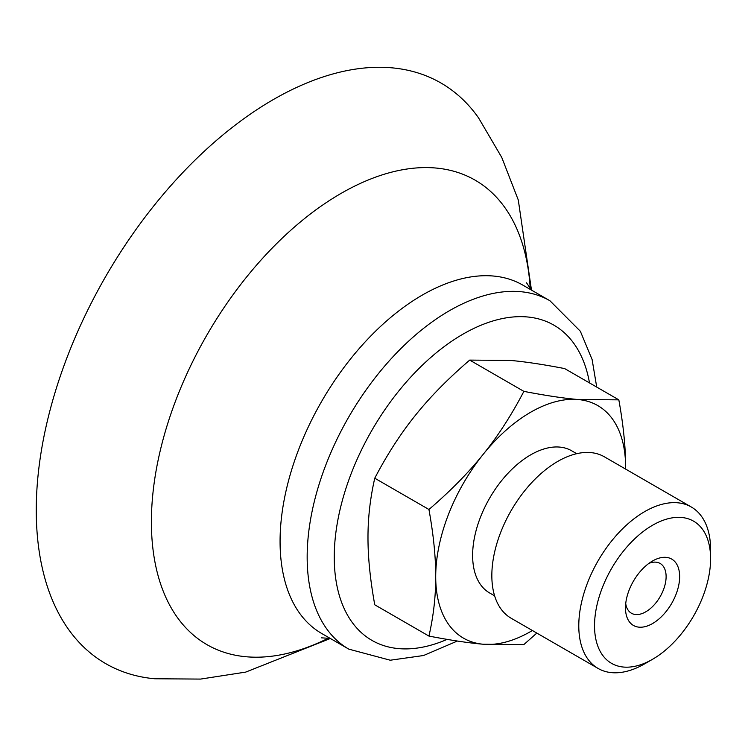 <?xml version="1.0" encoding="UTF-8"?>
<svg xmlns="http://www.w3.org/2000/svg" width="748" height="748" viewBox="0 0 748 748"><rect width="100%" height="100%" fill="white"/><g stroke="black" fill="none" stroke-linecap="round" stroke-linejoin="round"><path stroke-width="1.12" d="M648.937 563.356A28.733 16.587 -60 0 1 660.157 563.468A28.733 16.587 -60 0 1 666.113 576.624A28.733 16.587 -60 0 1 653.565 605.534A28.733 16.587 -60 0 1 631.424 613.238A28.733 16.587 -60 0 1 625.721 603.571M625.478 607.9A38.307 22.122 120 0 0 652.565 623.542A38.307 22.122 120 0 0 679.652 576.624A38.307 22.122 120 0 0 652.565 560.981A38.307 22.122 120 0 0 625.478 607.9M710.6 558.756A82.074 47.386 -60 0 1 652.565 659.278A82.074 47.386 -60 0 1 594.529 625.767A82.074 47.386 -60 0 1 652.565 525.246A82.074 47.386 -60 0 1 710.6 558.756L710.6 549.668A93.201 53.809 -60 0 0 691.292 507.004L604.347 456.804A93.201 53.809 -60 0 0 532.529 481.768A93.201 53.809 -60 0 0 491.838 575.567A93.201 53.809 -60 0 0 511.146 618.241L598.091 668.441A93.201 53.809 -60 0 1 578.784 625.767A93.201 53.809 -60 0 1 619.475 531.968A93.201 53.809 -60 0 1 691.292 507.004M652.565 659.278L644.692 663.822A93.201 53.809 -60 0 1 598.091 668.441M494.624 595.847L489.622 592.958A82.074 47.386 -60 0 1 472.624 555.39A82.074 47.386 -60 0 1 508.444 472.792A82.074 47.386 -60 0 1 571.696 450.801L576.699 453.69M625.59 469.061A134.275 77.521 120 0 0 625.599 467.061A134.275 77.521 120 0 0 578.129 399.526A134.275 77.521 120 0 0 483.18 454.345A134.275 77.521 120 0 0 435.71 576.699A134.275 77.521 120 0 0 483.18 644.234A134.275 77.521 120 0 0 532.38 630.499M536.83 633.07L523.88 644.561L483.18 644.234C468.566 642.953 450.483 640.232 428.941 636.081C433.503 616.072 435.757 596.278 435.71 576.699C435.757 557.176 433.503 534.773 428.941 509.491C450.483 490.997 468.566 472.614 483.18 454.345C497.897 436.131 511.464 415.14 523.88 391.372C545.432 395.524 563.515 398.245 578.129 399.526L618.83 399.853C623.393 425.135 625.655 447.538 625.599 467.061L625.599 469.071M618.83 399.853L564.647 368.577C543.104 364.426 525.021 361.705 510.407 360.424L469.707 360.097C448.155 378.591 430.072 396.973 415.458 415.243C400.75 433.457 387.184 454.447 374.757 478.206L428.941 509.491M374.757 478.206C370.195 498.224 367.941 518.018 367.988 537.597C367.941 557.12 370.195 579.522 374.757 604.805L428.941 636.081M469.707 360.097L523.88 391.372M531.473 290.102L518.289 200.015L501.749 157.417L478.589 117.932A335.226 193.545 120 0 0 105.683 276.526A335.226 193.545 120 0 0 154.789 678.763L200.576 679.081L245.727 672.097L330.345 638.483M596.717 387.09L592.117 359.545L580.345 331.252L549.958 300.771L522.861 285.128A201.137 116.127 120 0 0 367.866 339.012A201.137 116.127 120 0 0 280.07 541.43A201.137 116.127 120 0 0 321.734 633.509L348.82 649.142L390.26 660.222L423.546 655.519L457.374 641.036M530.239 288.663A268.177 154.836 120 0 0 336.834 195.901A268.177 154.836 120 0 0 151.442 517.018A268.177 154.836 120 0 0 328.475 638.128M549.958 300.771A201.137 116.127 120 0 0 394.963 354.655A201.137 116.127 120 0 0 307.166 557.073A201.137 116.127 120 0 0 348.82 649.142M589.499 382.92A181.979 105.066 120 0 0 452.69 340.574A181.979 105.066 120 0 0 334.281 553.81A181.979 105.066 120 0 0 447.098 639.381M330.186 638.39L321.565 637.848M526.545 282.819L531.314 290.009"/></g></svg>
